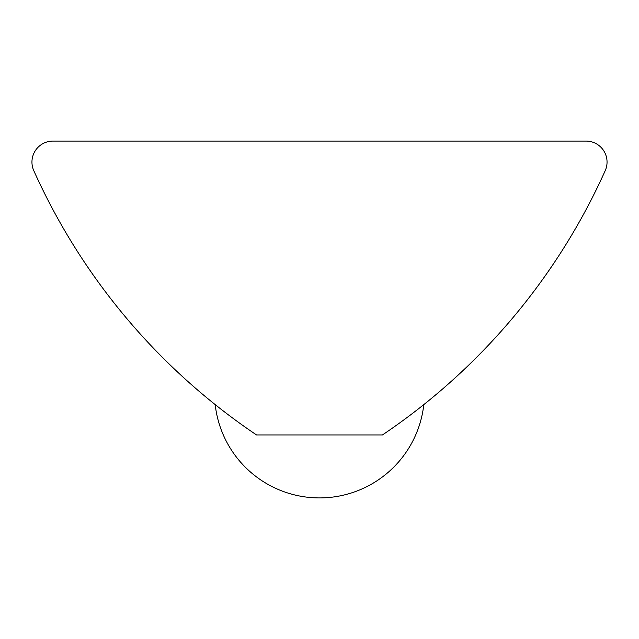 <?xml version="1.0" encoding="UTF-8"?>
<svg xmlns="http://www.w3.org/2000/svg" width="639" height="639" viewBox="0 0 639 639"><rect width="100%" height="100%" fill="white"/><g stroke="black" fill="none" stroke-linecap="round" stroke-linejoin="round"><path stroke-width="0.96" d="M607.05 162.082A20.991 20.991 0 0 0 586.059 141.091L52.941 141.091A20.991 20.991 0 0 0 33.795 170.685A629.671 629.671 0 0 0 256.535 434.943L382.465 434.943A629.671 629.671 0 0 0 605.205 170.685A20.991 20.991 0 0 0 607.05 162.082M421.349 406.548L424.488 404.048M215.199 404.607A104.948 104.948 0 0 0 423.801 404.607"/></g></svg>
